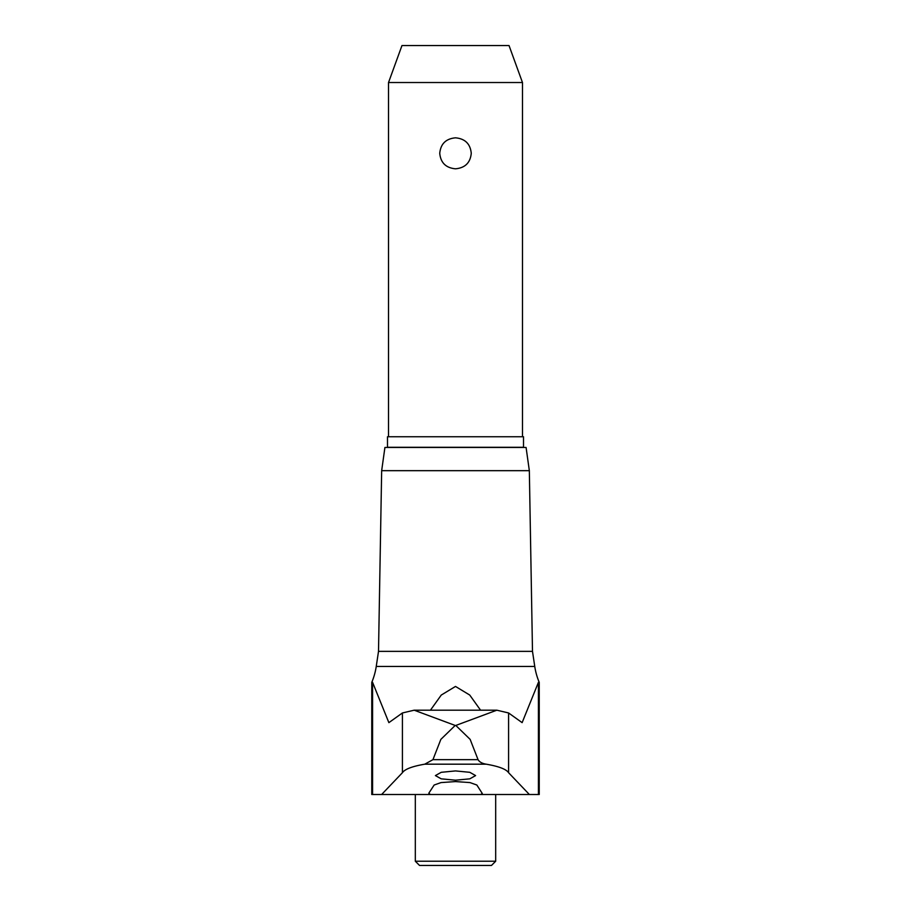 <?xml version="1.0" encoding="UTF-8"?>
<svg xmlns="http://www.w3.org/2000/svg" width="911" height="911" viewBox="0 0 911 911"><rect width="100%" height="100%" fill="white"/><g stroke="black" fill="none" stroke-linecap="round" stroke-linejoin="round"><path stroke-width="1.37" d="M529.337 470.668L381.663 470.668L384.92 447.46L526.08 447.46L529.337 470.668L532.491 651.365L378.509 651.365L376.243 666.442A65.979 65.979 0 0 1 371.768 682.339L371.768 794.517L381.618 794.517L402.423 772.699C404.769 769.18 412.216 766.345 424.777 764.181L432.941 759.66L440.856 739.379L455.193 725.452L414.163 710.193L402.423 712.96L388.872 722.639L372.576 682.339L371.768 682.339M539.232 682.339L538.424 682.339L522.128 722.639L508.577 712.96L496.837 710.193L455.807 725.452L470.144 739.379L478.059 759.66C479.414 761.995 482.135 763.509 486.223 764.181C498.807 766.356 506.254 769.191 508.577 772.699L529.382 794.517L539.232 794.517L539.232 682.339A65.979 65.979 0 0 1 534.757 666.442L376.243 666.442M455.807 725.452L455.193 725.452M496.677 710.193L414.311 710.193M434.16 785.02L441.026 782.583L455.5 781.581L469.985 782.583L476.84 785.02L482.295 793.492L480.644 794.517L430.356 794.517L428.819 793.208L434.16 785.02M430.436 710.193L441.254 695.059L455.5 686.438L469.734 695.047L480.564 710.193M455.5 780.192L441.209 778.837L435.401 775.58L441.209 772.312L455.5 770.922L469.791 772.312L475.599 775.58L469.791 778.837L455.5 780.192M415.314 861.225L495.686 861.225L491.473 865.45L419.527 865.45L415.314 861.225L415.314 794.517M387.494 436.745L523.506 436.745L523.506 447.29L387.494 447.29L387.494 436.745M388.519 82.525L401.967 45.55L509.033 45.55L522.481 82.525L388.519 82.525L388.519 436.745M455.5 168.808C445.923 167.92 440.662 162.762 439.74 153.31C440.662 143.87 445.923 138.7 455.5 137.823C465.077 138.7 470.338 143.87 471.26 153.31C470.338 162.762 465.077 167.92 455.5 168.808M529.382 794.517L480.644 794.517M430.356 794.517L381.618 794.517M478.059 759.66L432.941 759.66M402.423 712.96L402.423 772.699M372.576 682.339L372.576 794.517M538.424 682.339L538.424 794.517M508.577 712.96L508.577 772.699M486.223 764.181L424.777 764.181M532.491 651.365L534.757 666.442M381.663 470.668L378.509 651.365M522.481 82.525L522.481 436.745M495.686 794.517L495.686 861.225M496.837 710.193L414.163 710.193"/></g></svg>
